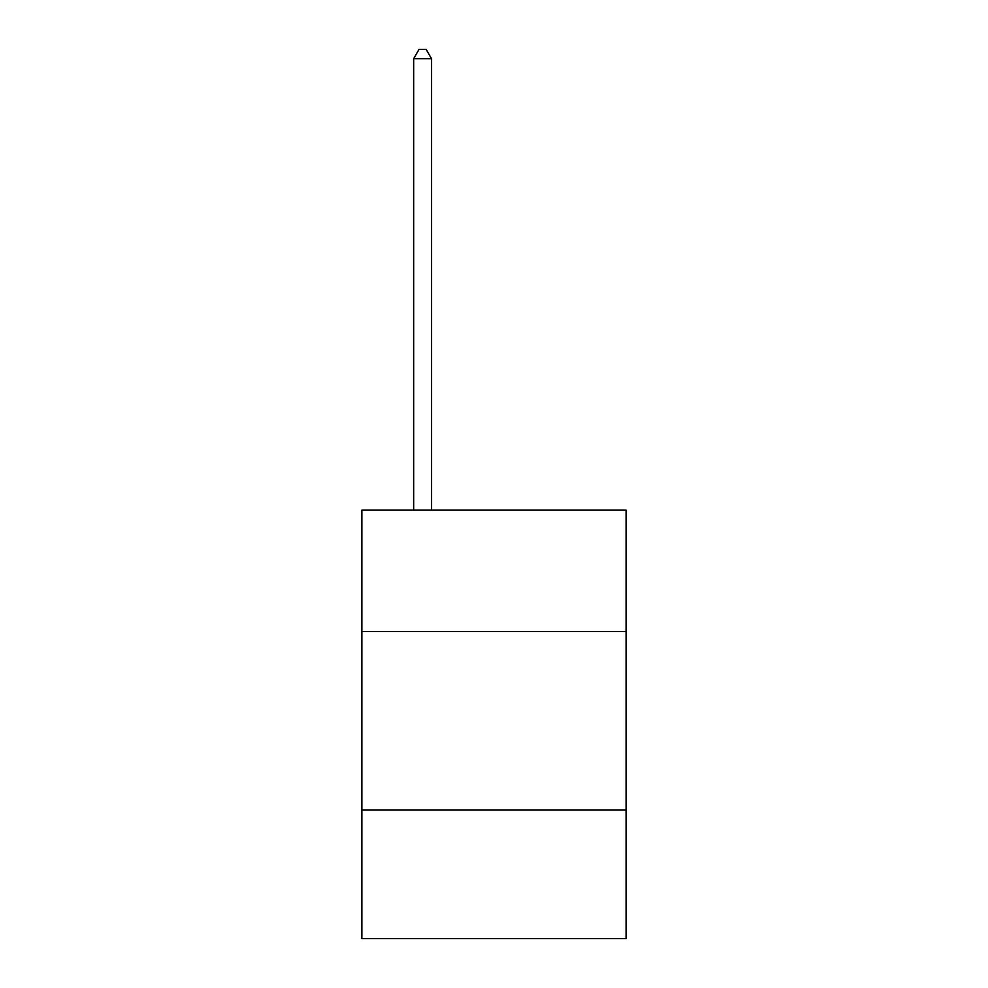 <?xml version="1.0" encoding="UTF-8"?>
<svg xmlns="http://www.w3.org/2000/svg" width="988" height="988" viewBox="0 0 988 988"><rect width="100%" height="100%" fill="white"/><g stroke="black" fill="none" stroke-linecap="round" stroke-linejoin="round"><path stroke-width="1.48" d="M361.892 631.542L626.108 631.542L626.108 510.141L361.892 510.141L361.892 938.6L626.108 938.6L626.108 810.061L361.892 810.061M626.108 810.061L626.108 631.542M431.521 510.141L431.521 58.687L413.663 58.687L413.663 510.141M413.663 58.687L419.023 49.4L426.161 49.4L431.521 58.687"/></g></svg>
